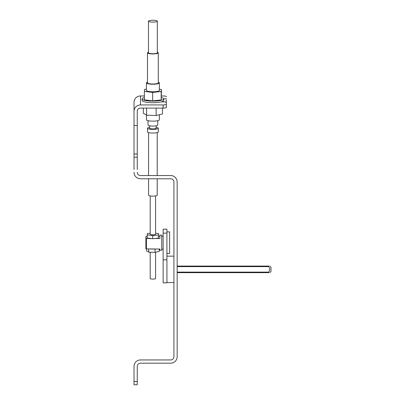 <?xml version="1.0" encoding="UTF-8"?>
<svg xmlns="http://www.w3.org/2000/svg" width="405" height="405" viewBox="0 0 405 405"><rect width="100%" height="100%" fill="white"/><g stroke="black" fill="none" stroke-linecap="round" stroke-linejoin="round"><path stroke-width="0.61" d="M165.225 102.035A3.235 0.673 0 0 0 166.374 101.518L166.374 99.802M144.367 95.965L140.494 95.965A6.47 6.328 180 0 0 134.025 102.293L134.025 125.54L137.26 125.54L137.26 111.264A3.235 3.164 180 0 1 140.494 108.1L163.139 108.1A3.235 0.673 0 0 0 166.374 107.426L166.374 102.546A3.235 0.673 180 0 0 163.139 101.873L161.215 101.873A10.783 2.243 0 0 0 163.681 100.45L163.681 98.866A10.783 2.243 180 0 1 155.323 101.047A10.783 2.243 180 0 1 142.109 98.866A10.783 2.243 180 0 1 144.367 97.494M166.374 105.71L166.374 102.546M166.374 104.262A3.235 0.673 180 0 1 163.139 104.935L140.494 104.935A6.47 6.328 0 0 0 134.025 111.264M134.025 125.54L134.025 169.493M137.26 169.493L137.26 125.54M161.423 95.965L163.139 95.965A3.235 0.673 180 0 1 166.374 96.638M142.109 98.866L142.109 100.45A10.783 2.243 0 0 0 155.323 102.632A10.783 2.243 0 0 0 161.215 101.873M166.374 98.354A3.235 0.673 180 0 1 163.681 99.017M161.423 97.494A10.783 2.243 180 0 1 163.681 98.866M144.367 91.388L144.367 99.827L152.639 100.88L161.17 99.919L161.423 89.465L161.17 91.479L152.639 92.446L144.367 91.388L144.62 89.373L146.423 89.171M152.639 100.88L152.639 92.446M159.368 89.201L161.423 89.465M161.17 99.919L161.17 91.479M146.423 82.873L146.423 90.426A6.47 1.347 0 0 0 152.898 91.773A6.47 1.347 0 0 0 159.368 90.426L159.368 82.873A6.47 1.347 180 0 1 152.898 84.22A6.47 1.347 180 0 1 146.423 82.873A6.47 1.347 180 0 1 147.501 82.129M158.289 82.129A6.47 1.347 180 0 1 159.368 82.873M147.501 52.812L147.501 82.873A5.392 1.119 0 0 0 152.898 83.997A5.392 1.119 0 0 0 158.289 82.873L158.289 52.812A5.392 1.119 180 0 1 152.898 53.936A5.392 1.119 180 0 1 147.501 52.812A5.392 1.119 180 0 1 148.473 52.169M157.317 52.169A5.392 1.119 180 0 1 158.289 52.812M148.473 21.171L148.473 52.812A4.42 0.921 0 0 0 152.898 53.733A4.42 0.921 0 0 0 157.317 52.812L157.317 21.171A4.42 0.921 180 0 1 152.898 22.088A4.42 0.921 180 0 1 148.473 21.171A4.42 0.921 180 0 1 152.898 20.25A4.42 0.921 180 0 1 157.317 21.171M137.285 172.727L137.26 172.312A3.235 3.235 0 0 0 140.494 175.547L170.687 175.547A6.47 6.47 0 0 1 177.157 182.017L177.157 356.714A6.47 6.47 0 0 1 170.687 363.184L140.494 363.184A3.235 3.235 0 0 0 137.26 366.419L137.26 384.75L134.025 384.75L134.025 366.419A6.47 6.47 0 0 1 140.494 359.949L170.687 359.949A3.235 3.235 0 0 0 173.922 356.714L173.922 182.017A3.235 3.235 0 0 0 170.687 178.782L140.494 178.782A6.47 6.47 0 0 1 134.025 172.312M177.157 182.017L177.157 183.095M173.922 182.017A3.235 3.235 0 0 0 170.687 178.782M134.025 153.981L137.26 153.981M177.157 266.075L268.844 266.075C270.196 266.075 270.196 266.075 268.844 266.075C270.196 266.075 270.196 266.075 268.844 266.075L268.849 266.622L177.157 266.617M177.157 272.114L268.844 272.114L269.841 269.365L268.844 266.617M269.841 272.656L270.975 271.522L270.975 267.209L269.841 266.075M268.844 272.114L268.844 272.656C270.196 272.656 270.196 272.656 268.844 272.656C270.196 272.656 270.196 272.656 268.844 272.656L177.157 272.656M166.916 282.847L166.916 229.2L163.139 229.2L163.139 282.847L166.916 282.847M159.904 250.062L159.904 249.05L159.904 250.224L161.737 250.224L161.737 235.128L159.904 235.128L159.904 238.499L154.907 238.499L158.411 238.105L158.583 233.599L158.411 234.94L152.726 235.583L147.207 234.88L147.38 233.538L150.199 233.219M147.207 236.302L145.886 236.469L145.886 238.332L152.726 238.748L152.726 235.583M159.904 236.302L158.583 236.302M146.534 249.05L146.534 250.872L148.696 252.138L155.054 252.381L159.256 251.358L159.256 249.05M159.904 249.05L145.886 248.883L145.886 238.332M147.207 234.88L147.207 238.044L150.792 238.499M155.591 233.214L158.583 233.599M146.423 238.499L146.423 249.05M150.65 249.05L155.753 249.05M155.054 249.217L155.054 252.381M148.696 249.05L148.696 252.138M150.199 252.199L150.199 278.539A2.698 0.562 0 0 0 152.898 279.101A2.698 0.562 0 0 0 155.591 278.539L155.591 252.254M152.726 238.748L154.907 238.499M158.411 238.105L158.411 234.94M150.199 195.909L150.199 234.237A2.698 0.562 0 0 0 152.898 234.799A2.698 0.562 0 0 0 155.591 234.237L155.591 195.909M148.579 178.782L148.579 195.21A4.313 0.896 0 0 0 152.898 196.106A4.313 0.896 0 0 0 157.211 195.21L157.211 178.782M157.211 175.547L157.211 132.597M148.579 175.547L148.579 132.597M147.501 128.233L147.501 131.924A5.392 1.119 0 0 0 152.898 133.042A5.392 1.119 0 0 0 158.289 131.924L158.289 128.233A5.392 1.119 180 0 1 152.898 129.352A5.392 1.119 180 0 1 147.501 128.233A5.392 1.119 180 0 1 149.663 127.332M156.133 127.332A5.392 1.119 180 0 1 158.289 128.233M149.663 125.818L149.663 128.233A3.235 0.673 0 0 0 152.898 128.906A3.235 0.673 0 0 0 156.133 128.233L156.133 125.818M148.043 120.685L148.043 125.069A4.855 1.007 0 0 0 152.898 126.076A4.855 1.007 0 0 0 157.748 125.069L157.748 120.685M146.423 115.071L146.423 119.794A6.47 1.347 0 0 0 152.898 121.141A6.47 1.347 0 0 0 159.368 119.794L159.368 114.747M143.35 108.1L143.35 113.263L146.595 115.167L156.138 115.536L162.44 113.997L162.44 108.1M156.138 108.1L156.138 115.536M146.595 108.1L146.595 115.167M166.916 253.459L169.609 253.459L169.609 231.893L166.916 231.893M163.139 101.873L163.139 101.149M163.139 108.1L163.139 104.935M140.494 95.965L140.494 104.935M134.025 381.515L137.26 381.515M137.26 157.216L134.025 157.216M163.139 259.833L166.916 259.833M166.916 233.143L163.139 233.143M166.916 256.157L173.922 256.157M166.916 282.574L173.922 282.574M161.737 236.206L163.139 236.206M161.737 249.146L163.139 249.146"/></g></svg>
